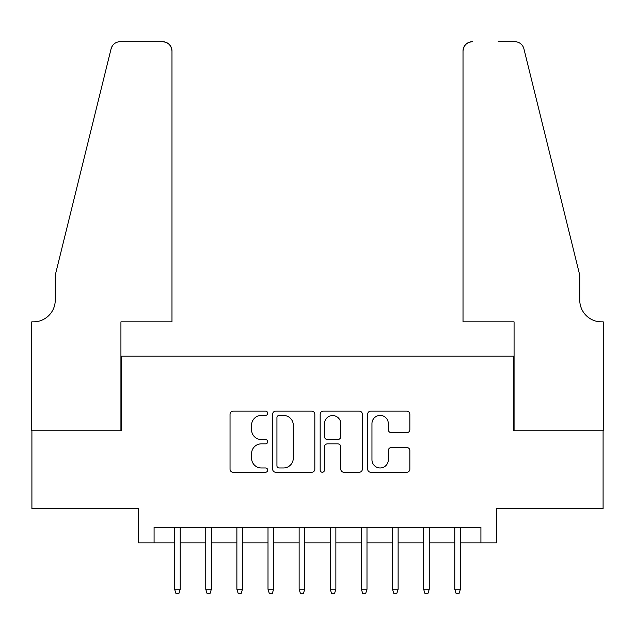 <?xml version="1.0" encoding="UTF-8"?>
<svg xmlns="http://www.w3.org/2000/svg" width="635" height="635" viewBox="0 0 635 635"><rect width="100%" height="100%" fill="white"/><g stroke="black" fill="none" stroke-linecap="round" stroke-linejoin="round"><path stroke-width="0.95" d="M267.7 413.282A2.135 2.135 0 0 0 265.557 411.147L233.093 411.147A3.056 3.056 0 0 0 230.037 414.203L230.037 469.194A3.056 3.056 0 0 0 233.093 472.25L265.557 472.25A2.135 2.135 0 0 0 267.7 470.114A2.135 2.135 0 0 0 265.557 467.971L261.358 467.971A9.779 9.779 0 0 1 251.579 458.2L251.579 453.612A9.779 9.779 0 0 1 261.358 443.841L265.557 443.841A2.135 2.135 0 0 0 267.7 441.698A2.135 2.135 0 0 0 265.557 439.563L261.358 439.563A9.779 9.779 0 0 1 251.579 429.784L251.579 425.196A9.779 9.779 0 0 1 261.358 415.425L265.557 415.425A2.135 2.135 0 0 0 267.7 413.282M406.797 432.689A3.056 3.056 0 0 0 409.845 429.633L409.845 414.203A3.056 3.056 0 0 0 406.797 411.147L370.737 411.147A3.056 3.056 0 0 0 367.681 414.203L367.681 469.194A3.056 3.056 0 0 0 370.737 472.25L406.797 472.25A3.056 3.056 0 0 0 409.845 469.194L409.845 450.556A3.056 3.056 0 0 0 406.797 447.5L391.366 447.5A3.056 3.056 0 0 0 388.31 450.556L388.31 459.803A8.176 8.176 0 0 1 380.135 467.971A8.176 8.176 0 0 1 371.959 459.803L371.959 423.593A8.176 8.176 0 0 1 380.135 415.425A8.176 8.176 0 0 1 388.31 423.593L388.31 429.633A3.056 3.056 0 0 0 391.366 432.689L406.797 432.689M154.083 542.861L154.083 527.296L480.917 527.296L480.917 542.861L496.483 542.861L496.483 508.619L603.091 508.619L603.091 430.808L513.604 430.808L513.604 356.1L121.396 356.1L121.396 430.808L31.909 430.808L31.909 508.619L138.517 508.619L138.517 542.861L174.625 542.861M314.825 414.203A3.056 3.056 0 0 0 311.769 411.147L275.717 411.147A3.056 3.056 0 0 0 272.661 414.203L272.661 469.194A3.056 3.056 0 0 0 275.717 472.25L311.769 472.25A3.056 3.056 0 0 0 314.825 469.194L314.825 414.203M323.231 411.147L359.283 411.147A3.056 3.056 0 0 1 362.339 414.203L362.339 469.194A3.056 3.056 0 0 1 359.283 472.25L343.852 472.25A3.056 3.056 0 0 1 340.797 469.194L340.797 446.889A3.056 3.056 0 0 0 337.741 443.841L327.509 443.841A3.056 3.056 0 0 0 324.453 446.889L324.453 470.114A2.135 2.135 0 0 1 322.31 472.25A2.135 2.135 0 0 1 320.175 470.114L320.175 414.203A3.056 3.056 0 0 1 323.231 411.147M180.229 542.861L205.756 542.861M211.352 542.861L236.879 542.861M242.483 542.861L268.01 542.861M273.614 542.861L299.133 542.861M304.736 542.861L330.263 542.861M335.867 542.861L361.386 542.861M366.99 542.861L392.517 542.861M398.121 542.861L423.648 542.861M429.244 542.861L454.771 542.861M460.375 542.861L480.917 542.861M279.082 415.425A2.135 2.135 0 0 0 276.939 417.56L276.939 465.836A2.135 2.135 0 0 0 279.082 467.971L283.512 467.971A9.779 9.779 0 0 0 293.283 458.2L293.283 425.196A9.779 9.779 0 0 0 283.512 415.425L279.082 415.425M340.797 423.751A8.176 8.176 0 0 0 332.621 415.576A8.176 8.176 0 0 0 324.453 423.751L324.453 436.507A3.056 3.056 0 0 0 327.509 439.563L337.741 439.563A3.056 3.056 0 0 0 340.797 436.507L340.797 423.751M174.625 589.24L175.871 593.288L178.983 593.288L180.229 589.24L174.625 589.24L174.625 527.296M180.229 589.24L180.229 527.296M171.982 321.858L171.982 51.046A9.334 9.334 0 0 0 162.639 41.712L120.15 41.712A9.334 9.334 0 0 0 111.085 48.816L55.253 275.169L55.253 300.069A21.788 21.788 0 0 1 33.464 321.858L31.75 321.858L31.75 430.808L120.928 430.808L120.928 321.858L171.982 321.858L171.982 51.046C171.386 45.418 168.275 42.307 162.639 41.712L136.803 41.712M111.085 48.816C113.459 43.696 113.459 43.696 111.085 48.816L112.403 45.839M55.253 300.069A21.788 21.788 0 0 1 33.464 321.858M463.018 321.858L463.018 51.046L463.018 321.858L514.072 321.858L514.072 430.808L603.25 430.808L603.25 321.858L601.535 321.858A21.788 21.788 0 0 1 579.747 300.069A21.788 21.788 0 0 0 601.535 321.858M562.626 205.764L523.915 48.816L579.747 275.169L579.747 300.069M498.197 41.712L514.85 41.712A9.334 9.334 0 0 1 523.915 48.816C521.541 43.696 521.541 43.696 523.915 48.816C521.541 43.696 521.541 43.696 523.915 48.816M472.361 41.712A9.334 9.334 0 0 0 463.018 51.046C463.613 45.418 466.725 42.307 472.361 41.712M205.756 589.24L206.994 593.288L210.114 593.288L211.352 589.24L205.756 589.24L205.756 527.296M211.352 589.24L211.352 527.296M236.879 589.24L238.125 593.288L241.237 593.288L242.483 589.24L236.879 589.24L236.879 527.296M242.483 589.24L242.483 527.296M268.01 589.24L269.256 593.288L272.367 593.288L273.614 589.24L268.01 589.24L268.01 527.296M273.614 589.24L273.614 527.296M299.133 589.24L300.379 593.288L303.49 593.288L304.736 589.24L299.133 589.24L299.133 527.296M304.736 589.24L304.736 527.296M330.263 589.24L331.51 593.288L334.621 593.288L335.867 589.24L330.263 589.24L330.263 527.296M335.867 589.24L335.867 527.296M361.386 589.24L362.633 593.288L365.744 593.288L366.99 589.24L361.386 589.24L361.386 527.296M366.99 589.24L366.99 527.296M392.517 589.24L393.763 593.288L396.875 593.288L398.121 589.24L392.517 589.24L392.517 527.296M398.121 589.24L398.121 527.296M423.648 589.24L424.886 593.288L428.006 593.288L429.244 589.24L423.648 589.24L423.648 527.296M429.244 589.24L429.244 527.296M454.771 589.24L456.017 593.288L459.129 593.288L460.375 589.24L454.771 589.24L454.771 527.296M460.375 589.24L460.375 527.296"/></g></svg>
